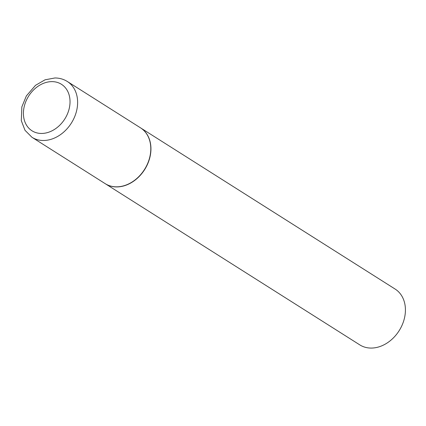 <?xml version="1.0" encoding="UTF-8"?>
<svg xmlns="http://www.w3.org/2000/svg" width="426" height="426" viewBox="0 0 426 426"><rect width="100%" height="100%" fill="white"/><g stroke="black" fill="none" stroke-linecap="round" stroke-linejoin="round"><path stroke-width="0.64" d="M116.5 186.833A33.031 25.672 122.3 0 1 105.158 183.638L31.982 137.3A33.031 25.672 122.3 0 0 43.324 140.495A33.031 25.672 122.3 0 0 74.768 116.474A33.031 25.672 122.3 0 0 67.319 81.488L140.495 127.827A33.031 25.672 122.3 0 1 147.944 162.807A33.031 25.672 122.3 0 1 116.5 186.833M140.569 127.875A33.031 25.672 122.3 0 1 140.644 127.922A33.031 25.672 122.3 0 1 150.224 155.879A33.031 25.672 122.3 0 1 105.307 183.734A33.031 25.672 122.3 0 1 105.233 183.686M140.644 127.922L395.12 289.057A33.031 25.672 122.3 0 1 404.7 317.019A33.031 25.672 122.3 0 1 359.778 344.868L105.307 183.734M41.45 133.455A27.52 21.385 122.3 0 1 24.016 107.496A27.52 21.385 122.3 0 1 51.993 81.627A27.52 21.385 122.3 0 1 69.427 107.586A27.52 21.385 122.3 0 1 41.45 133.455M67.319 81.488C63.612 79.167 59.486 77.995 54.933 77.969L45.055 79.811L35.502 85.333L26.348 95.951L21.854 106.878L21.3 120.638L24.996 130.303L31.982 137.3"/></g></svg>
